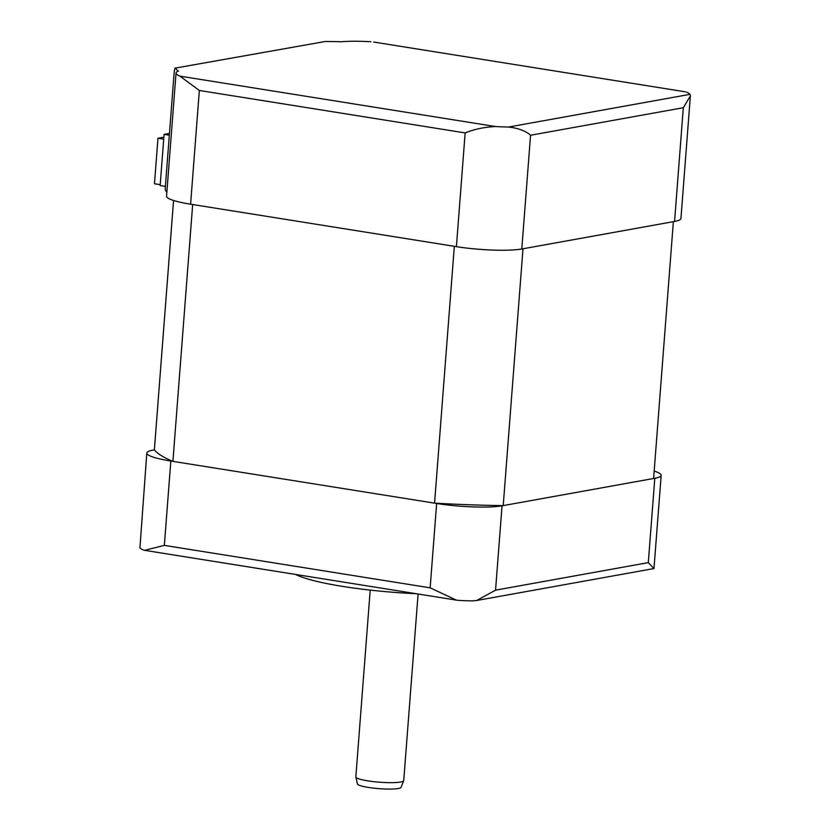 <?xml version="1.0" encoding="UTF-8"?>
<svg xmlns="http://www.w3.org/2000/svg" width="830" height="830" viewBox="0 0 830 830"><rect width="100%" height="100%" fill="white"/><g stroke="black" fill="none" stroke-linecap="round" stroke-linejoin="round"><path stroke-width="1.25" d="M465.153 132.914L199.345 90.47L179.934 76.153L495.572 126.554C484.554 127.042 474.407 129.169 465.153 132.914L456.407 246.645A48.047 7.014 4.4 0 0 521.8 248.979L674.572 221.444A48.047 7.014 4.4 0 0 680.942 218.498L690.363 95.938L683.318 107.713L674.572 221.444M683.318 107.713L530.557 135.249C525.878 131.005 518.574 128.256 508.655 127.021L690.062 94.33L690.363 95.938M685.207 91.798L373.957 42.091M177.745 71.349L178.564 71.017A48.047 7.014 4.4 0 0 176.043 73.009A48.047 7.014 4.4 0 0 179.934 76.153M495.572 126.554A48.047 7.014 4.4 0 0 508.655 127.021M690.062 94.33A48.047 7.014 4.4 0 0 686.535 92.14M370.886 41.739A48.047 7.014 4.4 0 0 340.601 41.822L339.812 41.697A259.427 37.879 -175.6 0 0 325.215 41.5L175.306 68.102L325.215 41.5M177.776 70.892A259.427 37.879 -175.6 0 1 175.763 68.433C175.078 66.722 174.476 69.004 173.937 75.281L165.191 189.012A259.427 37.879 4.4 0 0 166.851 192.456M163.718 139.17L157.97 138.257L163.873 137.189M169.33 135.207L164.091 134.367L169.465 133.391M176.043 73.009L166.56 196.212A48.047 7.014 4.4 0 0 190.599 204.201L456.407 246.645M160.221 184.665L154.473 183.741L157.97 138.257M165.388 186.376L160.149 185.547L164.091 134.367M173.563 200.476L154.37 449.881A252.216 36.821 -175.6 0 0 172.91 461.366L192.674 204.533M454.332 246.313L434.567 503.146L172.91 461.366M673.369 221.662L653.604 478.495L503.229 505.595A252.216 36.821 -175.6 0 1 434.567 503.146M503.229 505.595L522.993 248.761M654.185 471.067A48.047 7.014 -175.6 0 1 661.178 475.331A48.047 7.014 -175.6 0 1 654.808 478.277L502.046 505.812A48.047 7.014 -175.6 0 1 436.642 503.478L170.835 461.034A48.047 7.014 -175.6 0 1 146.806 453.045A48.047 7.014 -175.6 0 1 153.166 450.099L154.37 449.881M403.702 780.708L401.098 787.297A21.922 3.206 -175.6 0 1 398.224 788.5A21.922 3.206 -175.6 0 1 373.988 788.189A21.922 3.206 -175.6 0 1 357.419 783.935L355.852 777.036A24.018 3.507 4.4 0 0 374.008 781.694A24.018 3.507 4.4 0 0 400.558 782.026A24.018 3.507 4.4 0 0 403.702 780.708A24.018 3.507 4.4 0 0 403.733 780.553L418.092 594.01M146.806 453.045L139.938 547.831A48.047 7.014 -175.6 0 0 143.466 550.02L144.648 550.342L164.34 545.383L170.835 461.034M164.34 545.383L430.148 587.827L456.365 600.121L459.115 600.422A48.047 7.014 -175.6 0 0 472.197 600.889L476.679 600.505L495.552 590.161L502.046 505.812M495.552 590.161L648.313 562.626L653.604 568.197M661.178 475.331L653.978 568.55L476.939 600.453M370.211 590.109L355.842 776.87A24.018 3.507 4.4 0 0 355.852 777.036M295.532 574.443A105.69 15.428 4.4 0 0 416.235 593.709M199.345 90.47L190.599 204.201M530.557 135.249L521.8 248.979M430.148 587.827L436.642 503.478M648.313 562.626L654.808 478.277M373.635 42.04L685.352 91.819M144.794 550.363L456.044 600.069"/></g></svg>
